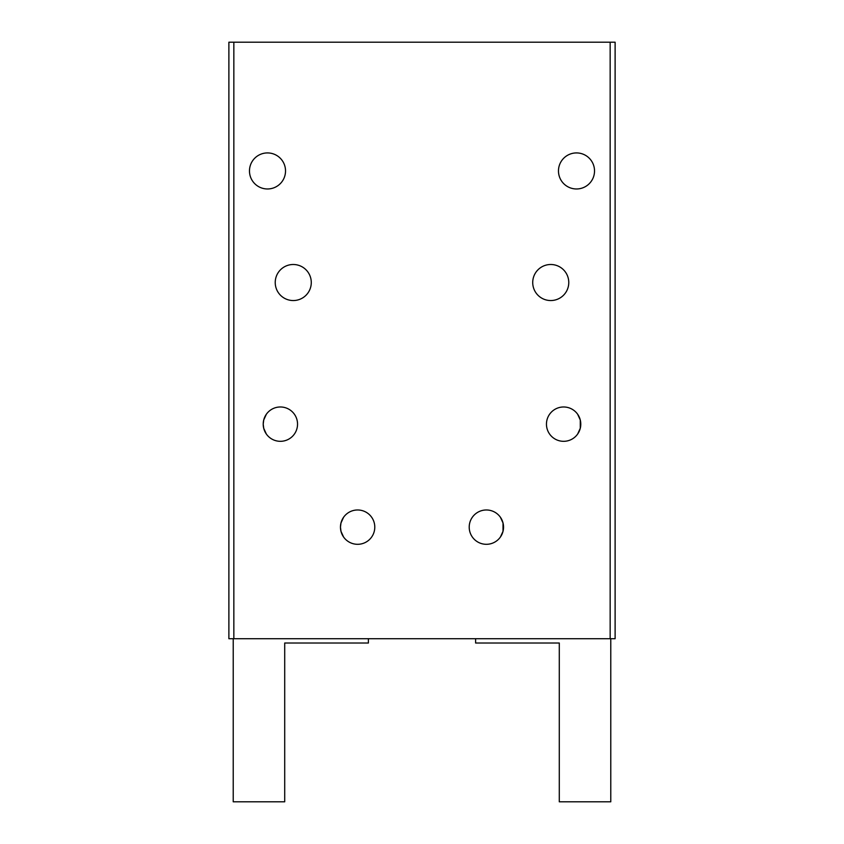 <?xml version="1.0" encoding="UTF-8"?>
<svg xmlns="http://www.w3.org/2000/svg" width="844" height="844" viewBox="0 0 844 844"><rect width="100%" height="100%" fill="white"/><g stroke="black" fill="none" stroke-linecap="round" stroke-linejoin="round"><path stroke-width="1.27" d="M368.395 638.718L368.395 643.012L284.713 643.012L284.713 801.8L233.218 801.8L233.218 638.718M475.605 638.718L475.605 643.012L559.287 643.012L559.287 801.8L610.782 801.8L610.782 638.718M610.159 42.2L610.159 638.718L615.118 638.718L615.118 42.2L228.882 42.2L228.882 638.718L233.841 638.718L233.841 42.2M263.212 424.142L263.729 419.985L266.345 414.256L263.729 419.985L263.212 424.142L263.729 428.309L266.345 434.038L263.729 428.309L263.212 424.142A17.165 17.165 0 0 1 280.377 406.977A17.165 17.165 0 0 1 297.542 424.142A17.165 17.165 0 0 1 280.377 441.317A17.165 17.165 0 0 1 263.212 424.142M580.788 424.142A17.165 17.165 0 0 1 563.623 441.317A17.165 17.165 0 0 1 546.458 424.142A17.165 17.165 0 0 1 563.623 406.977A17.165 17.165 0 0 1 580.788 424.142L580.271 428.309L577.655 434.038L580.271 428.309L580.271 419.985L577.655 414.256L580.271 419.985M577.022 434.871L577.433 434.343M503.541 527.141A17.165 17.165 0 0 1 486.376 544.306A17.165 17.165 0 0 1 469.211 527.141A17.165 17.165 0 0 1 486.376 509.976A17.165 17.165 0 0 1 503.541 527.141L503.024 531.309L500.408 537.027L503.024 531.309L503.024 522.985L500.408 517.256L503.024 522.985M343.592 537.027L340.976 531.309L340.459 527.141A17.165 17.165 0 0 1 357.624 509.976A17.165 17.165 0 0 1 374.789 527.141A17.165 17.165 0 0 1 357.624 544.306A17.165 17.165 0 0 1 340.459 527.141L340.976 522.985L343.592 517.256L340.976 522.985M532.722 282.529A18.019 18.019 0 0 0 550.742 300.548A18.019 18.019 0 0 0 568.772 282.529A18.019 18.019 0 0 0 550.742 264.499A18.019 18.019 0 0 0 532.722 282.529M233.841 638.718L610.159 638.718M275.228 282.529A18.019 18.019 0 0 0 293.258 300.548A18.019 18.019 0 0 0 311.278 282.529A18.019 18.019 0 0 0 293.258 264.499A18.019 18.019 0 0 0 275.228 282.529M249.476 170.942A18.019 18.019 0 0 1 267.506 152.922A18.019 18.019 0 0 1 285.525 170.942A18.019 18.019 0 0 1 267.506 188.972A18.019 18.019 0 0 1 249.476 170.942M594.524 170.942A18.019 18.019 0 0 1 576.494 188.972A18.019 18.019 0 0 1 558.475 170.942A18.019 18.019 0 0 1 576.494 152.922A18.019 18.019 0 0 1 594.524 170.942"/></g></svg>
